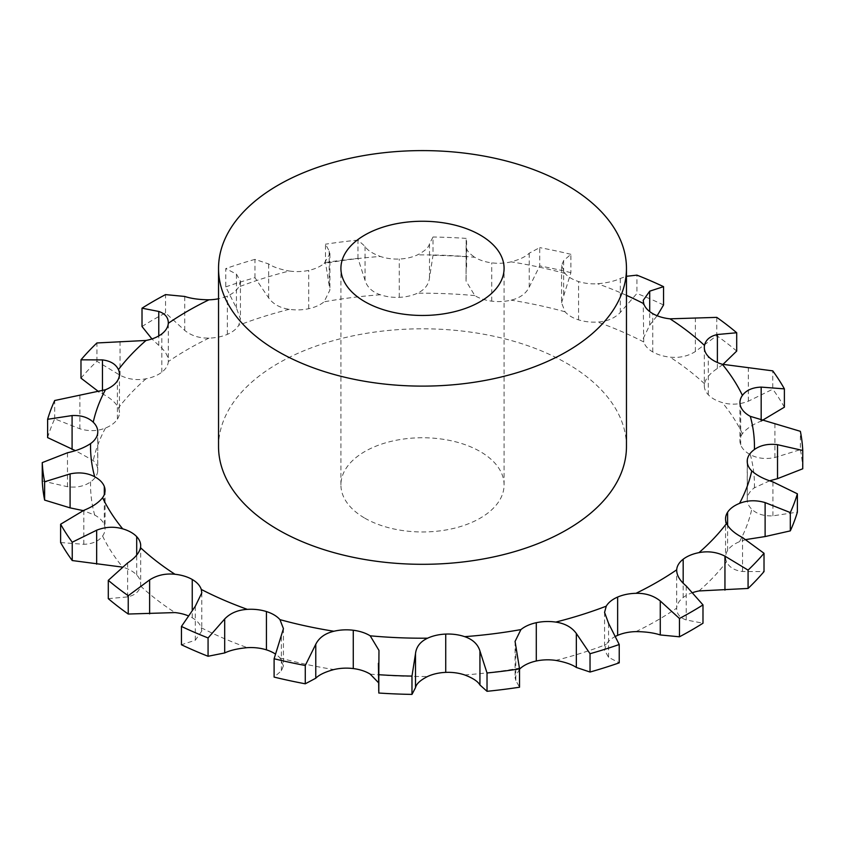 <?xml version="1.0" encoding="UTF-8"?>
<svg xmlns="http://www.w3.org/2000/svg" width="845" height="845" viewBox="0 0 845 845"><rect width="100%" height="100%" fill="white"/><g stroke="black" fill="none" stroke-linecap="round" stroke-linejoin="round"><path stroke-width="0.63" stroke-dasharray="4.22 3.17" d="M693.058 592.472A32.638 18.843 0 0 0 683.182 597.521L683.182 597.521A32.638 18.843 0 0 0 676.697 608.115L676.676 570.512M615.815 636.211A32.638 18.843 0 0 0 606.256 644.471L604.566 650.196L608.558 657.304L619.227 662.839M283.434 628.659L283.434 665.828L279.959 657.938A32.638 18.843 0 0 0 275.269 653.935M201.797 592.873L201.797 631.046L201.268 627.75A32.638 18.843 0 0 0 192.248 617.801A32.638 18.843 0 0 0 192.237 617.79A32.638 18.843 0 0 0 187.854 615.667M108.297 598.661L127.616 596.897C134.957 595.25 139.256 591.606 140.502 585.976A32.638 18.843 0 0 0 140.692 583.979A32.638 18.843 0 0 0 136.7 574.959L136.7 574.959A32.638 18.843 0 0 0 122.705 567.153L122.071 566.974M60.618 542.543L83.824 544.307C92.454 543.979 98.707 541.212 102.583 536.015A32.638 18.843 0 0 0 105.055 528.822A32.638 18.843 0 0 0 104.315 524.819A32.638 18.843 0 0 0 104.305 524.819A32.638 18.843 0 0 0 94.693 515.049L83.19 510.612M42.25 480.942L67.473 486.72C76.684 487.882 84.384 486.276 90.584 481.903A32.638 18.843 0 0 0 97.703 471.447L97.703 471.447A32.638 18.843 0 0 0 97.777 470.105A32.638 18.843 0 0 0 93.235 460.514L75.353 450.628M47.616 437.604A380.398 219.615 0 0 1 54.693 418.845L79.884 428.806C88.936 431.478 97.46 431.225 105.467 428.035A32.638 18.843 0 0 0 117.402 419.162A32.638 18.843 0 0 0 117.402 419.152A32.638 18.843 0 0 0 119.451 412.571A32.638 18.843 0 0 0 118.448 407.934C115.86 402.748 110.526 398.058 102.467 393.865L98.918 391.879M80.983 378.137A380.398 219.615 0 0 1 96.921 361.29L120.053 375.264C128.208 379.363 136.869 380.535 146.037 378.771A32.638 18.843 0 0 0 161.817 372.191L161.817 372.191A32.638 18.843 0 0 0 168.303 361.597L168.324 322.6M142.013 326.508A380.398 219.615 0 0 1 165.535 312.925L184.728 330.416C191.319 335.74 199.409 338.306 209.011 338.095A32.638 18.843 0 0 0 227.358 334.356L227.358 334.356A32.638 18.843 0 0 0 238.744 325.24L240.434 319.03L236.442 308.076L225.773 286.899L225.773 268.573L236.442 274.107L240.434 281.205L238.744 286.941A32.638 18.843 0 0 1 227.358 296.046A32.638 18.843 0 0 0 227.358 296.046A32.638 18.843 0 0 1 218.538 298.76M225.773 286.899A380.398 219.615 0 0 1 254.968 277.688L268.657 297.915C273.167 304.158 280.033 307.96 289.275 309.312A32.638 18.843 0 0 0 308.7 308.71A32.638 18.843 0 0 0 308.71 308.71A32.638 18.843 0 0 0 324.079 301.823L329.93 289.993L325.462 262.51L325.462 244.194L329.18 250.923L329.93 253.817L324.079 263.513A32.638 18.843 0 0 1 308.71 270.4A32.638 18.843 0 0 0 308.71 270.4A32.638 18.843 0 0 1 289.275 271.013A331.958 191.657 0 0 0 238.744 286.941M325.462 262.51A380.398 219.615 0 0 1 357.974 258.433L365.061 280.371C367.1 287.163 372.191 291.958 380.324 294.757A32.638 18.843 0 0 0 399.262 297.334A32.638 18.843 0 0 0 399.273 297.334A32.638 18.843 0 0 0 417.388 293.226C424.708 289.793 428.742 284.617 429.492 277.72L433.02 255.327L433.02 237.012L429.492 243.751C428.742 247.479 424.708 251.208 417.388 254.926A32.638 18.843 0 0 1 399.273 259.035A32.638 18.843 0 0 0 399.273 259.035A32.638 18.843 0 0 1 380.324 256.457A331.958 191.657 0 0 0 324.079 263.513M466.028 280.994L466.197 238.385L466.028 280.994L474.805 295.602A32.638 18.843 0 0 0 491.716 301.147A32.638 18.843 0 0 0 491.727 301.158A32.638 18.843 0 0 0 511.098 300.155C519.876 298.053 525.917 293.722 529.223 287.152L539.723 265.932L539.723 247.617L529.223 253.194C525.917 256.584 519.876 259.478 511.098 261.855A32.638 18.843 0 0 1 491.727 262.848A32.638 18.843 0 0 0 491.727 262.848A32.638 18.843 0 0 1 474.805 257.292A331.958 191.657 0 0 0 417.388 254.926M561.566 302.753L570.893 272.65L570.893 254.324L563.626 260.598L561.566 265.583L561.566 302.753L565.041 311.773A32.638 18.843 0 0 0 578.55 319.854A32.638 18.843 0 0 0 578.561 319.854A32.638 18.843 0 0 0 597.647 322.051C607.154 321.47 614.716 318.259 620.314 312.439L636.929 293.468L636.929 275.143M643.203 300.366L643.732 341.971A32.638 18.843 0 0 0 652.752 351.921A32.638 18.843 0 0 0 652.762 351.921A32.638 18.843 0 0 0 670 357.129C679.475 358.122 687.936 356.252 695.382 351.509L716.761 335.687L716.761 317.371M722.929 364.438L717.384 368.473C710.043 373.3 705.744 378.38 704.498 383.736A32.638 18.843 0 0 0 704.307 385.732A32.638 18.843 0 0 0 708.3 394.752A32.638 18.843 0 0 0 708.3 394.763A32.638 18.843 0 0 0 722.295 402.569C730.978 405.061 739.66 404.607 748.343 401.206L772.763 389.196L772.763 370.87M761.81 420.799L761.176 421.063C752.546 424.56 746.293 428.774 742.417 433.707A32.638 18.843 0 0 0 739.945 440.889A32.638 18.843 0 0 0 740.685 444.892A32.638 18.843 0 0 0 740.695 444.892A32.638 18.843 0 0 0 750.307 454.663C757.49 458.476 765.686 459.426 774.907 457.504L800.373 449.635L800.373 431.32M769.647 480.784L754.416 487.808A32.638 18.843 0 0 0 747.297 498.265A32.638 18.843 0 0 0 747.297 498.275A32.638 18.843 0 0 0 747.223 499.606A32.638 18.843 0 0 0 751.765 509.208C756.856 514.035 763.912 516.253 772.911 515.851L797.384 512.123M746.082 539.532L739.533 541.677A32.638 18.843 0 0 0 727.598 550.56L727.598 550.56A32.638 18.843 0 0 0 725.549 557.14A32.638 18.843 0 0 0 726.552 561.777C729.14 567.248 734.474 570.491 742.533 571.505L764.017 571.59M364.808 518.165A81.585 47.098 0 0 0 453.723 528.378A81.585 47.098 0 0 0 504.085 484.861A81.585 47.098 0 0 0 422.5 437.752A81.585 47.098 0 0 0 340.915 484.861A81.585 47.098 0 0 0 364.808 518.165M635.989 631.616A331.958 191.657 0 0 0 657.23 620.378A331.958 191.657 0 0 0 676.697 608.115C676.581 613.797 679.76 617.748 686.235 619.966L702.987 623.219M561.566 265.583L565.041 273.463A32.638 18.843 0 0 0 578.55 281.543A32.638 18.843 0 0 0 578.561 281.554A32.638 18.843 0 0 0 597.647 283.751C607.154 282.885 614.716 281.132 620.314 278.47L626.462 276.294M218.538 446.551A203.962 117.761 180 0 1 422.5 328.8A203.962 117.761 180 0 1 626.462 446.551M802.75 468.785A380.398 219.615 0 0 0 800.373 449.635M519.538 669.134L515.07 677.595L515.82 680.489L519.538 687.217M784.382 407.184A380.398 219.615 0 0 0 772.763 389.196M378.412 682.602L378.972 685.221L378.412 690.545M736.703 351.066A380.398 219.615 0 0 0 716.761 335.687M643.203 338.539L649.71 325.135L657.146 315.745M283.434 665.828L281.374 670.814L274.107 677.088M663.557 304.971A380.398 219.615 0 0 0 636.929 293.468M201.797 631.046L195.29 640.235L181.443 644.756M570.893 272.65A380.398 219.615 0 0 0 539.723 265.932M466.113 279.23L466.113 245.261C465.532 249 468.436 253.014 474.805 257.292M466.197 256.7A380.398 219.615 0 0 0 433.02 255.327M357.974 258.433L357.974 240.107L365.061 246.413C367.1 250.025 372.191 253.373 380.324 256.457M254.968 277.688L254.968 259.373L268.657 263.957C273.167 267.02 280.033 269.375 289.275 271.013M209.011 338.095A331.958 191.657 0 0 0 168.303 361.597C168.419 356.199 165.24 350.802 158.765 345.404L151.942 338.94M570.893 254.324A380.398 219.615 0 0 0 539.723 247.617M466.197 238.385A380.398 219.615 0 0 0 433.02 237.012M357.974 240.107A380.398 219.615 0 0 0 325.462 244.194M254.968 259.373A380.398 219.615 0 0 0 225.773 268.573M165.535 312.925L165.535 294.609M54.693 418.845L54.693 400.519M96.921 361.29L96.921 342.964M555.725 660.399A331.958 191.657 0 0 0 606.256 644.471M464.676 674.954A331.958 191.657 0 0 0 520.921 667.888M370.195 674.12A331.958 191.657 0 0 0 427.612 676.486M279.959 657.938A331.958 191.657 0 0 0 333.902 669.557M201.268 627.75A331.958 191.657 0 0 0 247.353 647.661M140.502 585.976A331.958 191.657 0 0 0 174.999 612.583M102.583 536.015A331.958 191.657 0 0 0 122.705 567.153M90.584 481.903A331.958 191.657 0 0 0 94.693 515.049M105.467 428.035A331.958 191.657 0 0 0 93.235 460.514M146.037 378.771A331.958 191.657 0 0 0 118.448 407.934M289.275 309.312A331.958 191.657 0 0 0 238.744 325.24M380.324 294.757A331.958 191.657 0 0 0 324.079 301.823M474.805 295.602A331.958 191.657 0 0 0 417.388 293.226M565.041 311.773A331.958 191.657 0 0 0 511.098 300.155M643.732 341.971A331.958 191.657 0 0 0 597.647 322.051M704.498 383.736A331.958 191.657 0 0 0 670 357.129M742.417 433.707A331.958 191.657 0 0 0 722.295 402.569M754.416 487.808A331.958 191.657 0 0 0 750.307 454.663M739.533 541.677A331.958 191.657 0 0 0 751.765 509.208M698.963 590.951A331.958 191.657 0 0 0 726.552 561.777M686.235 619.966L686.235 585.997M626.462 295.349A331.958 191.657 0 0 0 597.647 283.751M565.041 273.463A331.958 191.657 0 0 0 511.098 261.855M608.558 657.304L608.558 623.335M683.182 597.521L683.182 583.187M742.533 571.505L742.533 537.547M727.598 550.56L727.598 525.432M772.911 515.851L772.911 481.893M747.297 498.275L747.297 462.648M774.907 457.504L774.907 423.546M740.695 444.892L740.695 406.593M515.82 680.489L515.82 646.531M748.343 401.206L748.343 367.248M708.3 394.763L708.3 356.453M717.384 368.473L717.384 362.505M378.887 686.14L378.887 652.182M695.382 351.509L695.382 317.551M652.762 351.921L652.762 313.622M649.71 325.135L649.71 311.583M281.374 670.814L281.374 636.845M620.314 312.439L620.314 278.47M578.561 319.854L578.561 281.554M563.626 294.567L563.626 260.598M195.29 640.235L195.29 606.277M192.237 617.79L192.237 609.794M529.223 287.152L529.223 253.194M491.727 301.158L491.727 262.848M127.616 596.897L127.616 562.939M136.7 574.959L136.7 555.091M429.492 277.72L429.492 243.751M399.273 297.334L399.273 259.035M365.061 280.371L365.061 246.413M83.824 544.307L83.824 510.338M104.305 524.819L104.305 494.526M329.18 284.881L329.18 250.923M308.71 308.71L308.71 270.4M268.657 297.915L268.657 263.957M67.473 486.72L67.473 452.762M97.703 471.447L97.703 433.136M236.442 308.076L236.442 274.107M227.358 334.356L227.358 296.046M184.728 330.416L184.728 296.458M79.884 428.806L79.884 394.847M117.402 419.152L117.402 380.852M158.765 345.404L158.765 335.919M161.817 372.191L161.817 333.891M120.053 375.264L120.053 341.306M102.467 393.865L102.467 390.823M604.566 612.382L604.566 650.196M725.549 518.83L725.549 557.14M747.223 461.307L747.223 499.606M739.945 402.59L739.945 440.889M515.07 641.418L515.07 677.595M704.307 347.422L704.307 385.732M378.972 650.418L378.972 685.221M140.692 545.68L140.692 583.979M105.055 490.522L105.055 528.822M329.93 253.817L329.93 289.993M240.434 281.205L240.434 319.03M97.777 431.806L97.777 470.105M119.451 374.272L119.451 412.571M504.085 484.861L504.085 268.361M340.915 484.861L340.915 268.361M466.588 240.867L466.588 268.14"/><path stroke-width="1.27" d="M615.815 636.211A32.638 18.843 0 0 1 617.642 635.366A32.638 18.843 0 0 1 617.642 635.355A32.638 18.843 0 0 1 635.989 631.616C645.591 631.69 653.681 632.799 660.272 634.954L679.464 636.803L679.464 618.477L660.272 600.985C653.681 595.662 645.591 593.105 635.989 593.317A32.638 18.843 0 0 0 617.642 597.056L617.642 597.056A32.638 18.843 0 0 0 606.256 606.171L604.566 612.382L608.558 623.335L619.227 644.513A380.398 219.615 0 0 1 590.032 653.724L576.343 633.496C571.833 627.254 564.967 623.452 555.725 622.089A32.638 18.843 0 0 0 536.3 622.702A32.638 18.843 0 0 0 520.921 629.588L515.07 641.418L519.538 668.902A380.398 219.615 0 0 1 487.026 672.979L479.939 651.03C477.9 644.249 472.809 639.454 464.676 636.655A32.638 18.843 0 0 0 445.737 634.077A32.638 18.843 0 0 0 427.612 638.186C420.292 641.619 416.258 646.795 415.508 653.692L411.98 676.084A380.398 219.615 0 0 1 378.803 674.711L378.972 650.418L370.195 635.81A32.638 18.843 0 0 0 353.284 630.254A32.638 18.843 0 0 0 333.902 631.257C325.124 633.359 319.083 637.69 315.776 644.26L305.277 665.48A380.398 219.615 0 0 1 274.107 658.762L283.434 628.659L279.959 619.638A32.638 18.843 0 0 0 266.45 611.558A32.638 18.843 0 0 0 247.353 609.361C237.846 609.942 230.284 613.153 224.685 618.973L208.071 637.943A380.398 219.615 0 0 1 181.443 626.441L195.29 606.277L201.797 592.873L201.268 589.44A32.638 18.843 0 0 0 192.248 579.49A32.638 18.843 0 0 0 174.999 574.273C165.525 573.28 157.064 575.16 149.618 579.902L128.239 595.714A380.398 219.615 0 0 1 108.297 580.346L127.616 562.939C134.957 558.112 139.256 553.021 140.502 547.676A32.638 18.843 0 0 0 140.692 545.68A32.638 18.843 0 0 0 136.7 536.659A32.638 18.843 0 0 0 136.7 536.649A32.638 18.843 0 0 0 122.705 528.843C114.022 526.35 105.34 526.794 96.657 530.206L72.237 542.215A380.398 219.615 0 0 1 60.618 524.227L83.824 510.338C92.454 506.852 98.707 502.638 102.583 497.705A32.638 18.843 0 0 0 105.055 490.522A32.638 18.843 0 0 0 104.315 486.519A32.638 18.843 0 0 0 94.693 476.749C87.51 472.936 79.314 471.985 70.093 473.897L44.627 481.777A380.398 219.615 0 0 1 42.25 462.616L67.473 452.762C76.684 450.744 84.384 447.692 90.584 443.604A32.638 18.843 0 0 0 97.703 433.147A32.638 18.843 0 0 0 97.703 433.136A32.638 18.843 0 0 0 97.777 431.806A32.638 18.843 0 0 0 93.235 422.204C88.144 417.367 81.088 415.159 72.089 415.56L47.616 419.289A380.398 219.615 0 0 1 54.693 400.519L105.467 389.735A32.638 18.843 0 0 0 117.402 380.852A32.638 18.843 0 0 0 119.451 374.272A32.638 18.843 0 0 0 118.448 369.635C115.86 364.163 110.526 360.921 102.467 359.907L80.983 359.822A380.398 219.615 0 0 1 96.921 342.964L146.037 340.461A32.638 18.843 0 0 0 161.817 333.891A32.638 18.843 0 0 0 168.303 323.297C168.419 317.614 165.24 313.664 158.765 311.446L142.013 308.193A380.398 219.615 0 0 1 165.535 294.609L184.728 296.458C191.319 298.612 199.409 299.721 209.011 299.795A32.638 18.843 0 0 0 218.538 298.76M679.464 636.803A380.398 219.615 0 0 0 691.485 630.159A380.398 219.615 0 0 0 702.987 623.219L702.987 604.904L686.235 585.997C679.76 580.61 676.581 575.213 676.697 569.815L676.676 570.512M679.464 618.477A380.398 219.615 0 0 0 691.485 611.843A380.398 219.615 0 0 0 702.987 604.904M748.078 588.447L748.078 570.121A380.398 219.615 0 0 0 764.017 553.274L764.017 571.59A380.398 219.615 0 0 1 748.078 588.447L698.963 590.951A32.638 18.843 0 0 0 693.058 592.472M619.227 644.513L619.227 662.839A380.398 219.615 0 0 1 590.032 672.039L576.343 667.455C571.833 664.392 564.967 662.036 555.725 660.399A32.638 18.843 0 0 0 536.3 661.001A32.638 18.843 0 0 0 536.29 661.001A32.638 18.843 0 0 0 520.921 667.888L519.538 669.134M519.538 668.902L519.538 687.217A380.398 219.615 0 0 1 487.026 691.305L479.939 684.999C477.9 681.376 472.809 678.039 464.676 674.954A32.638 18.843 0 0 0 445.737 672.377A32.638 18.843 0 0 0 445.727 672.377A32.638 18.843 0 0 0 427.612 676.486C420.292 680.204 416.258 683.922 415.508 687.661L411.98 694.4L411.98 676.084M378.412 682.602L370.195 674.12A32.638 18.843 0 0 0 353.284 668.564A32.638 18.843 0 0 0 353.273 668.564A32.638 18.843 0 0 0 333.902 669.557C325.124 671.933 319.083 674.828 315.776 678.218L305.277 683.795L305.277 665.48M275.269 653.935A32.638 18.843 0 0 0 266.45 649.868A32.638 18.843 0 0 0 266.439 649.858A32.638 18.843 0 0 0 247.353 647.661C237.846 648.527 230.284 650.28 224.685 652.942L208.071 656.269L208.071 637.943M187.854 615.667A32.638 18.843 0 0 0 174.999 612.583L128.239 614.04L128.239 595.714M748.078 570.121L724.947 556.147C716.792 552.049 708.131 550.877 698.963 552.641A32.638 18.843 0 0 0 683.182 559.221L683.182 559.221A32.638 18.843 0 0 0 676.697 569.815A331.958 191.657 0 0 1 657.23 582.068A331.958 191.657 0 0 1 635.989 593.317M746.082 539.532L765.116 536.564L790.307 530.882L790.307 512.566L765.116 502.595C756.064 499.934 747.54 500.187 739.533 503.377A32.638 18.843 0 0 0 727.598 512.25A32.638 18.843 0 0 0 727.598 512.26A32.638 18.843 0 0 0 725.549 518.83A32.638 18.843 0 0 0 726.552 523.477C729.14 528.664 734.474 533.353 742.533 537.547L764.017 553.274M769.647 480.784L777.527 478.65L802.75 468.785L802.75 450.469L777.527 444.692C768.316 443.53 760.616 445.135 754.416 449.508A32.638 18.843 0 0 0 747.297 459.965L747.297 459.965A32.638 18.843 0 0 0 747.223 461.307A32.638 18.843 0 0 0 751.765 470.897C756.856 475.46 763.912 479.126 772.911 481.893L797.384 493.807A380.398 219.615 0 0 1 790.307 512.566M761.176 421.063L784.382 407.184L784.382 388.869L761.176 387.105C752.546 387.433 746.293 390.2 742.417 395.397A32.638 18.843 0 0 0 739.945 402.59A32.638 18.843 0 0 0 740.685 406.593A32.638 18.843 0 0 0 740.695 406.593A32.638 18.843 0 0 0 750.307 416.353L800.373 431.32A380.398 219.615 0 0 1 802.75 450.469M722.929 364.438L736.703 351.066L736.703 332.75L717.384 334.514C710.043 336.162 705.744 339.806 704.498 345.436A32.638 18.843 0 0 0 704.307 347.422A32.638 18.843 0 0 0 708.3 356.453L708.3 356.453A32.638 18.843 0 0 0 722.295 364.258L772.763 370.87A380.398 219.615 0 0 1 784.382 388.869M657.146 315.745L663.557 304.971L663.557 286.656L649.71 291.176L643.203 300.366L643.732 303.661A32.638 18.843 0 0 0 652.752 313.611A32.638 18.843 0 0 0 652.762 313.622A32.638 18.843 0 0 0 670 318.829L716.761 317.371A380.398 219.615 0 0 1 736.703 332.75M104.315 486.519A32.638 18.843 0 0 0 104.305 486.509L104.305 494.526M192.248 579.49A32.638 18.843 0 0 0 192.237 579.49L192.237 609.794M266.45 611.558A32.638 18.843 0 0 0 266.439 611.558L266.439 649.858M353.284 630.254A32.638 18.843 0 0 0 353.273 630.254L353.273 668.564M445.737 634.077A32.638 18.843 0 0 0 445.727 634.077L445.727 672.377M536.3 622.702A32.638 18.843 0 0 0 536.29 622.702L536.29 661.001M626.462 268.361L626.462 446.551A203.962 117.761 180 0 1 500.557 555.345A203.962 117.761 180 0 1 278.28 529.826A203.962 117.761 180 0 1 218.538 446.551L218.538 268.361A203.962 117.761 0 0 0 278.28 351.626A203.962 117.761 0 0 0 500.557 377.155A203.962 117.761 0 0 0 626.462 268.361A203.962 117.761 0 0 0 422.5 150.6A203.962 117.761 0 0 0 218.538 268.361M790.307 530.882A380.398 219.615 0 0 0 797.384 512.123L797.384 493.807M378.412 663.272L378.803 693.027A380.398 219.615 0 0 0 411.98 694.4M274.107 658.762L274.107 677.088A380.398 219.615 0 0 0 305.277 683.795M181.443 626.441L181.443 644.756A380.398 219.615 0 0 0 208.071 656.269M108.297 580.346L108.297 598.661A380.398 219.615 0 0 0 128.239 614.04M122.705 567.153L72.237 560.541L72.237 542.215M60.618 524.227L60.618 542.543A380.398 219.615 0 0 0 72.237 560.541M83.19 510.612L70.093 507.866L44.627 500.092L44.627 481.777M42.25 462.616L42.25 480.942A380.398 219.615 0 0 0 44.627 500.092M75.353 450.628L47.616 437.604L47.616 419.289M151.942 338.94L142.013 326.508L142.013 308.193M168.324 322.6L168.303 323.297A331.958 191.657 0 0 1 209.011 299.795M98.918 391.879L80.983 378.137L80.983 359.822M364.808 301.665A81.585 47.098 0 0 0 453.723 311.879A81.585 47.098 0 0 0 504.085 268.361A81.585 47.098 0 0 0 422.5 221.253A81.585 47.098 0 0 0 340.915 268.361A81.585 47.098 0 0 0 364.808 301.665M663.557 286.656A380.398 219.615 0 0 0 636.929 275.143L626.462 276.294M590.032 672.039L590.032 653.724M487.026 691.305L487.026 672.979M378.803 693.027L378.803 674.711M660.272 634.954L660.272 600.985M617.642 635.366L617.642 597.056M698.963 552.641A331.958 191.657 0 0 0 726.552 523.477M739.533 503.377A331.958 191.657 0 0 0 751.765 470.897M754.416 449.508A331.958 191.657 0 0 0 750.307 416.353M742.417 395.397A331.958 191.657 0 0 0 722.295 364.258M704.498 345.436A331.958 191.657 0 0 0 670 318.829M643.732 303.661A331.958 191.657 0 0 0 626.462 295.349M146.037 340.461A331.958 191.657 0 0 0 118.448 369.635M105.467 389.735A331.958 191.657 0 0 0 93.235 422.204M90.584 443.604A331.958 191.657 0 0 0 94.693 476.749M102.583 497.705A331.958 191.657 0 0 0 122.705 528.843M140.502 547.676A331.958 191.657 0 0 0 174.999 574.273M201.268 589.44A331.958 191.657 0 0 0 247.353 609.361M279.959 619.638A331.958 191.657 0 0 0 333.902 631.257M370.195 635.81A331.958 191.657 0 0 0 427.612 638.186M464.676 636.655A331.958 191.657 0 0 0 520.921 629.588M555.725 622.089A331.958 191.657 0 0 0 606.256 606.171M683.182 583.187L683.182 559.221M724.947 590.106L724.947 556.147M727.598 525.432L727.598 512.26M765.116 536.564L765.116 502.595M747.297 462.648L747.297 459.965M777.527 478.65L777.527 444.692M576.343 667.455L576.343 633.496M761.176 420.62L761.176 387.105M479.939 684.999L479.939 651.03M717.384 362.505L717.384 334.514M415.508 687.661L415.508 653.692M649.71 311.583L649.71 291.176M315.776 678.218L315.776 644.26M224.685 652.942L224.685 618.973M149.618 613.861L149.618 579.902M136.7 555.091L136.7 536.649M96.657 564.164L96.657 530.206M70.093 507.866L70.093 473.897M72.089 449.519L72.089 415.56M158.765 335.919L158.765 311.446M102.467 390.823L102.467 359.907"/></g></svg>
